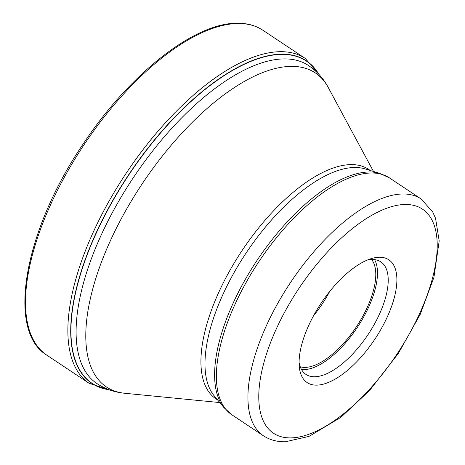 <?xml version="1.0" encoding="UTF-8"?>
<svg xmlns="http://www.w3.org/2000/svg" width="465" height="465" viewBox="0 0 465 465"><rect width="100%" height="100%" fill="white"/><g stroke="black" fill="none" stroke-linecap="round" stroke-linejoin="round"><path stroke-width="0.7" d="M318.461 73.894A193.516 84.833 123.6 0 0 281.087 54.411A193.516 84.833 123.6 0 0 104.294 216.545A193.516 84.833 123.6 0 0 108.496 389.513M385.677 320.362A73.737 32.323 -56.4 0 1 316.81 385.136A73.737 32.323 -56.4 0 1 299.216 366.054A73.737 32.323 -56.4 0 1 310.318 322.018A73.737 32.323 -56.4 0 1 370.524 258.86A73.737 32.323 -56.4 0 1 379.184 257.244A73.737 32.323 -56.4 0 1 385.677 320.362M367.152 260.133A67.594 29.632 -56.4 0 1 371.988 259.511A67.594 29.632 -56.4 0 1 380.841 261.853A67.594 29.632 -56.4 0 1 377.94 317.368A67.594 29.632 -56.4 0 1 314.811 376.749A67.594 29.632 -56.4 0 1 305.964 374.406A67.594 29.632 -56.4 0 1 299.088 362.45M301.494 369.489A67.594 29.632 123.6 0 0 304.081 369.611A67.594 29.632 123.6 0 0 358.771 325.209A67.594 29.632 123.6 0 0 374.575 259.633M371.605 259.522A65.03 28.51 -56.4 0 1 359.195 322.431A65.03 28.51 -56.4 0 1 305.162 367.391A65.03 28.51 -56.4 0 1 300.25 366.792M313.619 315.636A65.03 28.51 123.6 0 0 329.592 291.625M46.808 355.15A195.097 85.525 -56.4 0 1 68.471 169.87A195.097 85.525 -56.4 0 1 237.388 23.523A195.097 85.525 -56.4 0 1 262.928 30.271L305.278 58.445A195.097 85.525 123.6 0 0 279.738 51.696A195.097 85.525 123.6 0 0 110.821 198.044A195.097 85.525 123.6 0 0 89.158 383.323L46.808 355.15C5.743 330.476 24.732 229.187 83.84 142.999C129.514 74.202 193.899 23.238 236.476 23.25C246.671 23.029 255.488 25.372 262.928 30.271M109.054 389.717A193.707 84.915 -56.4 0 1 103.753 217.155A193.707 84.915 -56.4 0 1 281.075 54.178A193.707 84.915 -56.4 0 1 318.868 74.324M283.522 58.916A190.999 83.729 123.6 0 0 118.151 202.194A190.999 83.729 123.6 0 0 96.947 383.579C105.41 389.1 114.681 392.326 124.765 393.268A188.604 82.677 -56.4 0 1 117.197 226.56A188.604 82.677 -56.4 0 1 290.602 66.385A188.604 82.677 -56.4 0 1 290.648 66.385A188.604 82.677 -56.4 0 1 328.214 87.443C323.448 78.504 316.886 71.203 308.527 65.53A190.999 83.729 123.6 0 0 283.569 58.916A190.999 83.729 123.6 0 0 283.522 58.916M370.14 170.452A137.832 60.421 123.6 0 0 350.604 164.616A137.832 60.421 123.6 0 0 230.245 269.805A137.832 60.421 123.6 0 0 217.533 399.859M224.008 407.683L214.086 395.703A137.39 60.229 -56.4 0 1 239.812 262.87A137.39 60.229 -56.4 0 1 354.191 167.505A137.39 60.229 -56.4 0 1 364.973 168.882L379.864 173.404A141.906 62.211 123.6 0 0 368.762 171.986A141.906 62.211 123.6 0 0 368.728 171.986A141.906 62.211 123.6 0 0 250.583 270.485A141.906 62.211 123.6 0 0 224.008 407.683L231.895 414.809A142.255 62.362 -56.4 0 1 247.688 279.715A142.255 62.362 -56.4 0 1 370.855 173.003A142.255 62.362 -56.4 0 1 370.896 173.003A142.255 62.362 -56.4 0 1 389.484 177.926L379.864 173.404M389.484 177.926L421.046 198.921A142.255 62.362 123.6 0 0 402.475 193.998A142.255 62.362 123.6 0 0 402.423 193.998A142.255 62.362 123.6 0 0 279.25 300.71A142.255 62.362 123.6 0 0 263.457 435.81L231.895 414.809M404.974 204.484A134.577 58.997 123.6 0 0 404.922 204.484A134.577 58.997 123.6 0 0 279.256 322.652A134.577 58.997 123.6 0 0 291.02 437.896A134.577 58.997 -56.4 0 0 291.078 437.896A134.577 58.997 -56.4 0 0 416.739 319.722A134.577 58.997 -56.4 0 0 404.974 204.484M89.158 383.323L110.914 390.368M320.187 75.789L305.278 58.445M373.494 171.469L328.214 87.443M219.765 402.562L124.765 393.268M421.046 198.921L432.665 211.848L435.554 218.312L439.193 240.934L433.932 277.361L420.244 314.334L398.336 353.435L369.594 390.472L340.845 417.338L309.027 436.391L285.498 441.75C277.233 441.965 269.886 439.983 263.457 435.81"/></g></svg>
